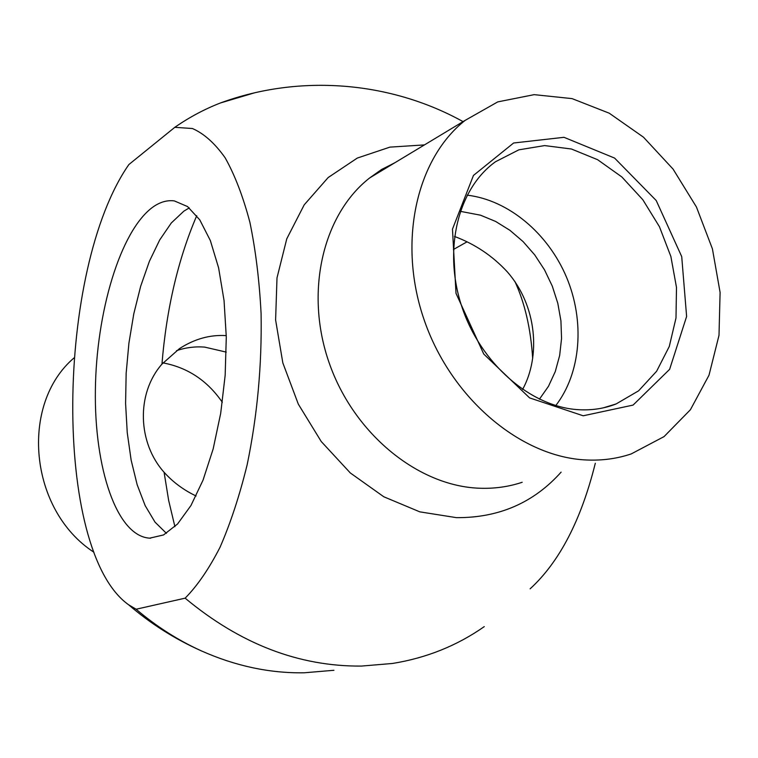 <?xml version="1.0" encoding="UTF-8"?>
<svg xmlns="http://www.w3.org/2000/svg" width="758" height="758" viewBox="0 0 758 758"><rect width="100%" height="100%" fill="white"/><g stroke="black" fill="none" stroke-linecap="round" stroke-linejoin="round"><path stroke-width="1.14" d="M174.909 526.668L168.646 500.384L164.098 472.281C137.871 443.127 135.824 393.914 161.947 364.115C166.514 308.639 178.111 259.17 196.739 215.689M164.098 472.281C172.919 482.107 183.569 490.009 196.066 495.988M166.419 533.329L155.03 522.139L145.185 505.671L137.151 484.703L131.134 460.097L127.249 432.723L125.591 403.502L126.15 373.334L128.917 343.128L133.796 313.793L140.675 286.23L149.383 261.33L159.682 239.973L171.289 222.985L183.853 211.15L189.273 207.91M522.584 389.489C540.795 356.279 537.119 305.749 507.216 271.762C492.501 255.853 474.915 244.076 454.478 236.439M532.675 358.487C530.761 328.574 524.811 302.859 514.824 281.332M226.263 335.623C210.127 334.562 194.522 338.902 179.438 348.652L161.947 364.115M152.32 207.493C159.597 202.159 166.931 199.96 174.321 200.898L187.558 206.564L199.78 219.867L210.336 240.532L218.598 267.82L224.046 300.519L226.291 337.007L225.164 375.305L220.701 413.29L213.178 448.869L203.049 480.127L190.94 505.548L177.533 524.015L163.548 534.94L149.686 538.161C116.599 536.19 94.229 467.809 95.375 390.133C96.285 312.448 120.029 231.635 152.32 207.493M467.099 241.802L453.407 249.505M460.248 211.311L480.525 215.196L495.637 221.45L509.945 230.337L523.077 241.584L534.703 254.877L544.528 269.867L552.298 286.154L557.812 303.314L560.929 320.89L561.555 338.438L559.66 355.493L555.263 371.6L548.47 386.305L539.412 399.201M578.146 409.671C530.448 406.79 480.468 363.404 461.755 306.44C442.843 249.524 458.069 188.439 495.533 161.729L518.842 149.838L544.651 145.583L571.428 149.004L597.636 159.711L621.854 176.965L642.812 199.714L659.432 226.699L670.868 256.46L676.496 287.443L675.994 318L669.286 346.463L656.627 371.24L638.587 390.834L616.083 403.967C604.202 408.609 591.553 410.514 578.146 409.671M583.186 415.782L633.082 405.085L669.627 369.336L686.615 316.456L681.717 256.621L656.22 200.529L614.605 158.09L563.999 137.312L513.611 143.006L473.466 175.42L452.479 229.134L456.003 293.355L483.775 354.081L529.605 397.903L583.186 415.782M467.136 195.166C508.372 199.96 547.958 233.237 566.501 277.172C584.986 321.127 581.149 372.69 555.785 405.558M586.228 459.973C602.013 460.722 617.021 458.704 631.243 453.909L664.055 436.608L690.415 409.737L708.995 375.238L719.001 335.349L720.1 292.417L712.416 248.851L696.441 207L673.066 169.091L643.495 137.207L609.233 113.198L572.101 98.625L534.191 94.646L497.76 101.894L465.175 120.351C415.81 159.199 397.116 243.877 424.774 321.686C452.175 399.561 521.504 457.178 586.228 459.973M174.804 127.325L192.39 128.509C203.987 133.55 214.921 143.338 225.192 157.872C234.866 175.117 243.1 196.597 249.894 222.312C255.654 250.131 259.388 280.564 261.093 313.613C261.974 365.328 257.322 415.725 247.146 464.806C239.566 495.656 230.546 523.105 220.085 547.162C209.028 568.775 197.383 585.782 185.132 598.166L136.108 609.224L128.547 604.732C52.274 550.431 55.959 269.194 128.851 164.571L174.804 127.325C189.216 117.31 204.414 109.19 220.417 102.974L254.461 92.846M484.267 626.61C456.998 645.721 426.375 658.01 392.388 663.477L361.414 666.074C298.955 666.604 240.191 643.968 185.132 598.166M530.117 588.833C559.442 561.953 581.178 520.092 595.314 463.252M226.244 352.11L204.641 347.098C194.967 346.368 185.587 347.562 176.51 350.679M222.34 402.309C207.408 380.63 187.633 367.497 163.017 362.892M73.943 357.994C19.443 404.497 29.202 510.248 93.926 552.241M136.108 609.224C156.375 626.44 178.035 640.283 201.078 650.752C235.217 665.998 269.602 673.341 304.214 672.791L333.946 670.28M522.186 482.278C508.637 486.797 494.415 488.777 479.52 488.228C418.407 486.181 354.09 434.154 329.313 363.272C304.309 292.455 322.719 214.561 369.686 177.922L381.966 169.413L395.089 162.61M424.452 144.911L389.925 147.128L357.283 158.071L328.176 177.533L304.204 204.84L286.77 238.817L277.002 277.873L275.609 319.98L282.829 362.883L298.33 404.166L321.259 441.544L350.31 472.954L383.785 496.765L419.799 511.849L456.401 517.648C498.802 517.96 533.698 502.791 561.11 472.149M150.662 538.189L149.686 538.161M616.083 403.967L603.264 407.861M465.175 120.351L369.686 177.922L381.644 169.451L394.53 162.942M463.062 121.631C390.124 81.182 299.505 73.896 220.417 102.974M128.547 604.732C150.529 623.626 174.71 638.966 201.078 650.752"/></g></svg>
